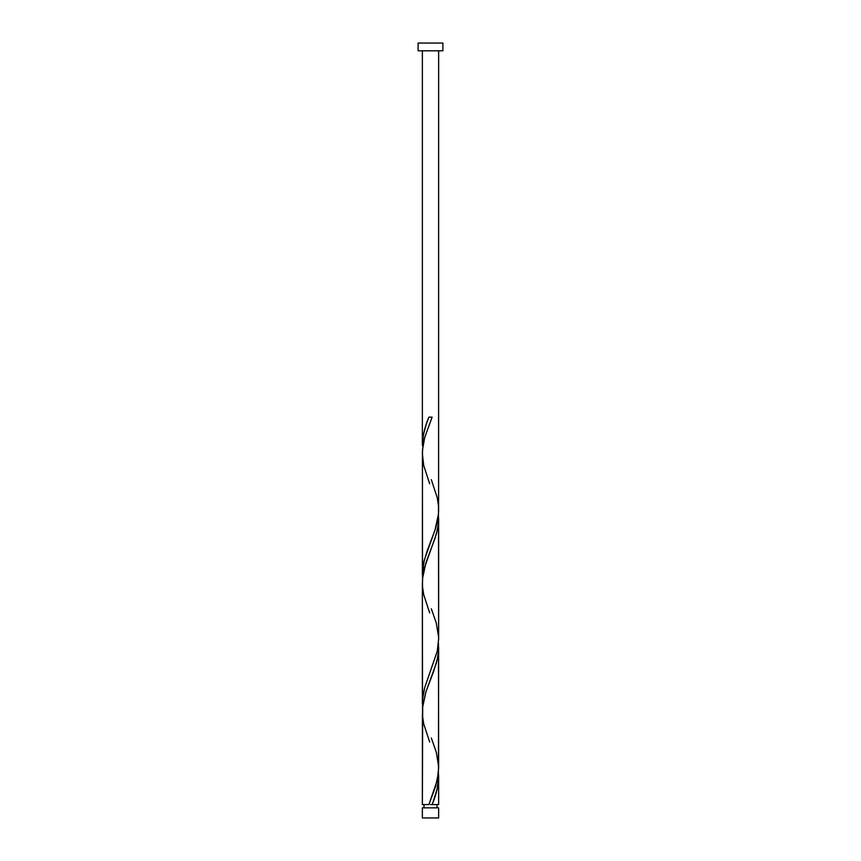 <?xml version="1.0" encoding="UTF-8"?>
<svg xmlns="http://www.w3.org/2000/svg" width="861" height="861" viewBox="0 0 861 861"><rect width="100%" height="100%" fill="white"/><g stroke="black" fill="none" stroke-linecap="round" stroke-linejoin="round"><path stroke-width="1.29" d="M422.364 807.844L422.364 817.95L438.636 817.95L438.636 807.844L422.364 807.844L438.636 807.844L438.636 817.95L422.364 817.95L422.364 807.844M423.989 804.594L423.989 807.844L423.989 804.594M437.011 807.844L437.011 804.594L437.011 807.844M418.102 43.05L418.102 50.799L442.898 50.799L442.898 43.05L418.102 43.05L418.102 50.799L442.898 50.799L442.898 43.05L418.102 43.05M428.886 417.144L430.5 417.144L428.886 417.144C424.828 426.529 422.654 435.924 422.364 445.309L422.364 50.799L422.364 445.309L423.418 434.751L426.292 424.182L428.886 417.144L432.114 417.144L424.688 437.614L422.471 450.131L422.364 574.459L424.215 560.339L435.666 528.051L437.679 519.979L438.593 511.908L438.636 50.799L438.593 507.872M432.792 802.829L432.114 804.594L438.636 804.594L438.636 776.418L437.216 788.741L432.792 802.829M429.682 742.074L423.72 723.875L422.514 715.803L422.525 707.731L426.001 691.587L433.643 671.408L437.28 659.3L438.486 651.228L438.475 643.156L438.636 768.27L437.248 780.378L428.886 804.594L422.364 804.594L428.886 804.594L435.644 786.384L438.443 772.737L438.636 647.268L438.012 655.339L436.258 663.411L425.98 691.663L422.719 705.794L422.364 804.594L422.407 713.866M429.682 612.924L423.72 594.725L422.514 586.653L422.525 578.581L426.001 562.437L435.053 538.222L437.28 530.15L438.486 522.078L438.475 514.006L438.636 639.12L437.248 651.228L424.721 687.552L422.514 699.659L422.525 707.731L422.364 582.693L422.364 703.609L422.988 695.537L424.742 687.465L437.27 651.142L438.636 639.034L438.636 518.118L438.012 526.189L436.258 534.261L424.215 568.572L422.719 576.644L422.407 584.716M438.593 774.405L438.636 804.594L432.114 804.594C436.172 795.198 438.346 785.813 438.636 776.418L438.593 774.405M431.318 737.952L436.279 752.127L438.593 766.172M431.318 479.652L437.28 497.862L438.486 505.934L438.475 514.006L434.999 530.15L427.357 550.33L423.72 562.437L422.514 570.509L422.525 578.581L422.407 455.566M431.318 608.802L436.279 622.977L438.593 637.022M430.5 804.594L432.114 804.594L430.5 804.594M430.5 417.144L432.114 417.144L430.5 417.144M429.682 483.774L423.72 465.575L422.364 453.467L422.999 445.395L424.774 437.323L432.114 417.144"/></g></svg>
